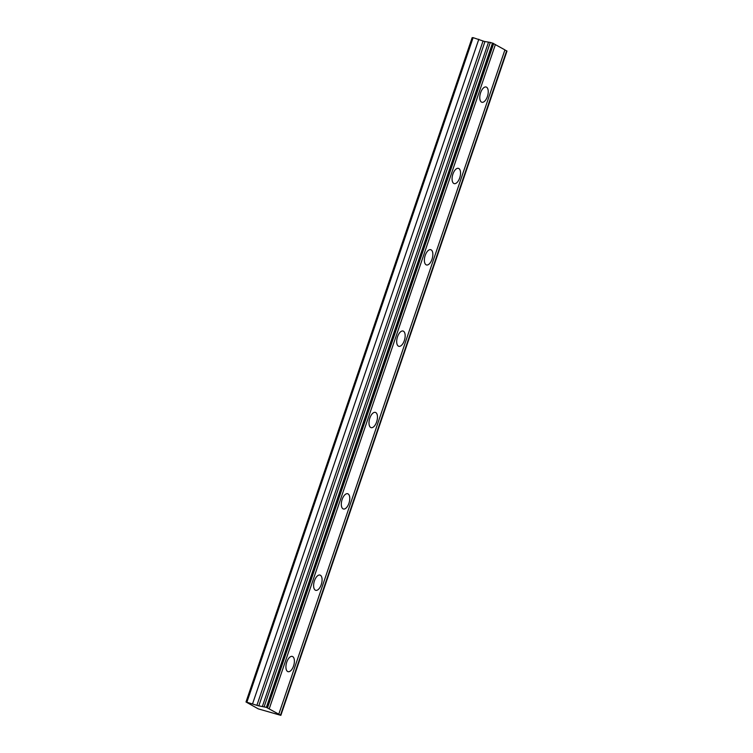 <?xml version="1.0" encoding="UTF-8"?>
<svg xmlns="http://www.w3.org/2000/svg" width="753" height="753" viewBox="0 0 753 753"><rect width="100%" height="100%" fill="white"/><g stroke="black" fill="none" stroke-linecap="round" stroke-linejoin="round"><path stroke-width="1.13" d="M264.152 706.738L490.297 42.432L484.424 41.453L473.11 37.65L472.15 37.669L246.005 701.975L258.241 708.855L280.85 715.35L266.383 707.349L258.279 705.759L246.005 701.975M487.398 96.553A7.916 3.812 105.5 0 0 486.118 87.009A7.916 3.812 105.5 0 0 480.602 92.732A7.916 3.812 105.5 0 0 481.882 102.267A7.916 3.812 105.5 0 0 487.398 96.553M293.557 665.963A7.916 3.812 105.5 0 0 292.277 656.418A7.916 3.812 105.5 0 0 286.761 662.132A7.916 3.812 105.5 0 0 288.041 671.676A7.916 3.812 105.5 0 0 293.557 665.963M321.249 584.61A7.916 3.812 105.5 0 0 319.969 575.076A7.916 3.812 105.5 0 0 314.453 580.789A7.916 3.812 105.5 0 0 315.733 590.333A7.916 3.812 105.5 0 0 321.249 584.61M348.94 503.268A7.916 3.812 105.5 0 0 347.66 493.733A7.916 3.812 105.5 0 0 342.144 499.446A7.916 3.812 105.5 0 0 343.424 508.99A7.916 3.812 105.5 0 0 348.94 503.268M376.632 421.925A7.916 3.812 105.5 0 0 375.352 412.39A7.916 3.812 105.5 0 0 369.836 418.103A7.916 3.812 105.5 0 0 371.116 427.648A7.916 3.812 105.5 0 0 376.632 421.925M404.323 340.582A7.916 3.812 105.5 0 0 403.043 331.038A7.916 3.812 105.5 0 0 397.528 336.76A7.916 3.812 105.5 0 0 398.808 346.305A7.916 3.812 105.5 0 0 404.323 340.582M432.015 259.239A7.916 3.812 105.5 0 0 430.735 249.695A7.916 3.812 105.5 0 0 425.219 255.418A7.916 3.812 105.5 0 0 426.499 264.962A7.916 3.812 105.5 0 0 432.015 259.239M459.707 177.896A7.916 3.812 105.5 0 0 458.426 168.352A7.916 3.812 105.5 0 0 452.911 174.075A7.916 3.812 105.5 0 0 454.191 183.619A7.916 3.812 105.5 0 0 459.707 177.896M490.297 42.432L493.676 43.542L267.522 707.848M278.779 714.183L504.924 49.877L493.629 43.674M280.85 715.35L506.995 51.044L504.877 50.009M473.11 37.65L246.965 701.956M492.528 43.043L266.383 707.349M495.389 44.502L269.235 708.808M506.637 50.837L280.493 715.143M478.814 39.231L252.66 703.537M488.528 42.14L262.383 706.446M493.319 43.345L267.164 707.651M258.797 705.881L484.951 41.575M483.059 40.982L256.914 705.288"/></g></svg>
